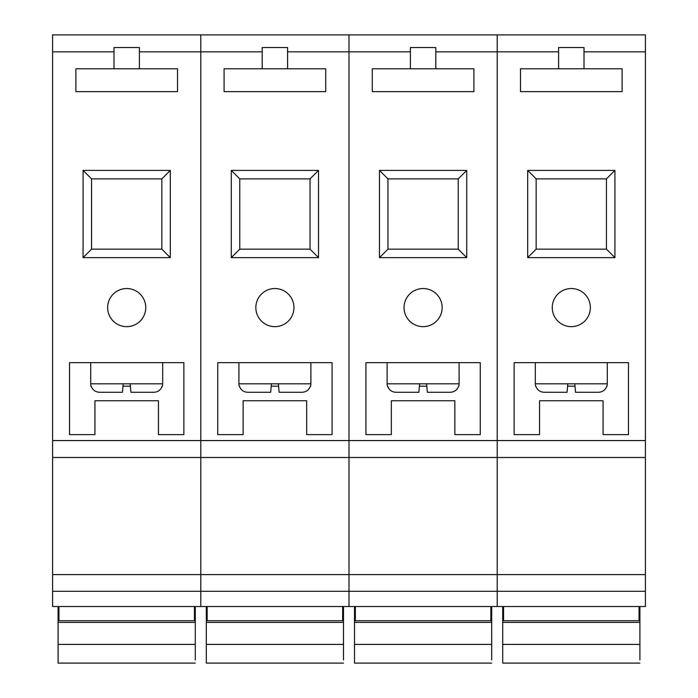 <?xml version="1.0" encoding="UTF-8"?>
<svg xmlns="http://www.w3.org/2000/svg" width="698" height="698" viewBox="0 0 698 698"><rect width="100%" height="100%" fill="white"/><g stroke="black" fill="none" stroke-linecap="round" stroke-linejoin="round"><path stroke-width="1.05" d="M126.696 288.536A19.055 19.055 0 0 0 107.64 307.591A19.055 19.055 0 0 0 126.696 326.647A19.055 19.055 0 0 0 145.751 307.591A19.055 19.055 0 0 0 126.696 288.536M162.198 386.657L162.154 386.186L162.198 386.657A8.472 8.472 0 0 0 162.686 383.813L162.686 362.637M91.194 386.657L91.237 386.186L91.194 386.657A8.472 8.472 0 0 1 90.705 383.813L90.705 362.637M94.518 434.618L69.53 434.618L69.53 362.637L183.862 362.637L183.862 434.618L158.455 434.618L158.455 400.748L94.937 400.748L94.937 434.618L69.53 434.618M122.996 386.186L130.395 386.186L122.996 386.186L122.464 392.276L99.5 392.276C95.408 392.049 92.651 390.016 91.237 386.186M130.395 386.186L130.927 392.276L153.892 392.276C157.984 392.049 160.741 390.016 162.154 386.186M194.445 606.536L194.445 620.749L58.946 620.749L58.946 606.536M200.797 606.536L52.594 606.536L52.594 574.594L200.797 574.594L200.797 606.536L349 606.536L349 591.285L349 606.536L497.203 606.536L497.203 591.285L497.203 606.536L645.406 606.536L645.406 591.285L497.203 591.285L497.203 574.594L497.203 591.285L349 591.285L349 574.594L349 591.285L200.797 591.285L200.797 606.536M558.601 68.77L520.49 68.77L520.49 91.639L622.119 91.639L622.119 68.77L558.601 68.77L558.601 51.835L497.203 51.835L497.203 34.9L497.203 440.551L645.406 440.551L645.406 34.9L200.797 34.9L200.797 574.594L645.406 574.594L645.406 591.285M123.206 383.813L122.464 392.276L99.5 392.276M170.312 257.623L83.079 257.623L83.079 170.399L170.312 170.399L170.312 257.623L161.84 249.16L161.84 178.871L91.551 178.871L91.551 249.16L161.84 249.16M262.195 68.77L224.084 68.77L224.084 91.639L325.713 91.639L325.713 68.77L262.195 68.77L262.195 51.835L139.399 51.835L139.399 68.77L75.881 68.77L75.881 91.639L177.51 91.639L177.51 68.77L139.399 68.77M410.398 68.77L372.287 68.77L372.287 91.639L473.916 91.639L473.916 68.77L410.398 68.77L410.398 51.835L349 51.835L349 34.9L349 457.487L200.797 457.487L200.797 34.9L52.594 34.9L52.594 51.835L113.992 51.835L113.992 68.77M52.594 51.835L52.594 440.551L497.203 440.551L497.203 574.594L497.203 457.487L349 457.487L349 574.594L349 51.835L287.602 51.835L287.602 68.77M52.594 591.285L200.797 591.285L200.797 457.487L52.594 457.487L52.594 574.594M52.594 457.487L52.594 440.551M183.862 434.618L158.882 434.618M130.194 383.813L130.927 392.276M161.84 178.871L170.312 170.399M91.551 178.871L83.079 170.399M83.079 257.623L91.551 249.16M139.399 51.835L139.399 47.534L113.992 47.534L113.992 51.835M195.292 606.536L195.292 622.415L58.1 622.415L58.1 644.42L195.292 644.42L195.292 659.915M58.1 606.536L58.1 622.415M195.292 622.415L195.292 644.42M58.1 644.42L58.1 663.1L195.292 663.1M274.899 288.536A19.055 19.055 0 0 0 255.843 307.591A19.055 19.055 0 0 0 274.899 326.647A19.055 19.055 0 0 0 293.954 307.591A19.055 19.055 0 0 0 274.899 288.536M310.401 386.657L310.357 386.186L310.401 386.657A8.472 8.472 0 0 0 310.889 383.813L310.889 362.637M239.397 386.657L239.44 386.186L239.397 386.657A8.472 8.472 0 0 1 238.908 383.813L238.908 362.637M242.721 434.618L217.732 434.618L217.732 362.637L332.065 362.637L332.065 434.618L306.658 434.618L306.658 400.748L243.14 400.748L243.14 434.618L217.732 434.618M271.199 386.186L278.598 386.186L271.199 386.186L270.667 392.276L247.703 392.276C243.611 392.049 240.854 390.016 239.44 386.186M278.598 386.186L279.13 392.276L302.094 392.276C306.186 392.049 308.944 390.016 310.357 386.186M342.648 606.536L342.648 620.749L207.149 620.749L207.149 606.536M271.409 383.813L270.667 392.276L247.703 392.276M318.515 257.623L231.282 257.623L231.282 170.399L318.515 170.399L318.515 257.623L310.043 249.16L310.043 178.871L239.754 178.871L239.754 249.16L310.043 249.16M332.065 434.618L307.076 434.618M278.389 383.813L279.13 392.276M310.043 178.871L318.515 170.399M239.754 178.871L231.282 170.399M231.282 257.623L239.754 249.16M287.602 51.835L287.602 47.534L262.195 47.534L262.195 51.835M343.495 606.536L343.495 622.415L206.303 622.415L206.303 644.42L343.495 644.42L343.495 659.915M206.303 606.536L206.303 622.415M343.495 622.415L343.495 644.42M206.303 644.42L206.303 663.1L343.495 663.1M423.101 288.536A19.055 19.055 0 0 0 404.046 307.591A19.055 19.055 0 0 0 423.101 326.647A19.055 19.055 0 0 0 442.157 307.591A19.055 19.055 0 0 0 423.101 288.536M458.603 386.657L458.56 386.186L458.603 386.657A8.472 8.472 0 0 0 459.092 383.813L459.092 362.637M387.599 386.657L387.643 386.186L387.599 386.657A8.472 8.472 0 0 1 387.111 383.813L387.111 362.637M390.924 434.618L365.935 434.618L365.935 362.637L480.268 362.637L480.268 434.618L454.86 434.618L454.86 400.748L391.342 400.748L391.342 434.618L365.935 434.618M419.402 386.186L426.801 386.186L419.402 386.186L418.87 392.276L395.906 392.276C391.814 392.049 389.056 390.016 387.643 386.186M426.801 386.186L427.333 392.276L450.297 392.276C454.389 392.049 457.146 390.016 458.56 386.186M490.851 606.536L490.851 620.749L355.352 620.749L355.352 606.536M419.611 383.813L418.87 392.276L395.906 392.276M466.718 257.623L379.485 257.623L379.485 170.399L466.718 170.399L466.718 257.623L458.246 249.16L458.246 178.871L387.957 178.871L387.957 249.16L458.246 249.16M645.406 440.551L645.406 457.487L497.203 457.487L497.203 51.835L435.805 51.835L435.805 68.77M480.268 434.618L455.279 434.618M426.591 383.813L427.333 392.276M458.246 178.871L466.718 170.399M387.957 178.871L379.485 170.399M379.485 257.623L387.957 249.16M435.805 51.835L435.805 47.534L410.398 47.534L410.398 51.835M491.697 606.536L491.697 622.415L354.505 622.415L354.505 644.42L491.697 644.42L491.697 659.915M354.505 606.536L354.505 622.415M491.697 622.415L491.697 644.42M354.505 644.42L354.505 663.1L491.697 663.1M571.304 288.536A19.055 19.055 0 0 0 552.249 307.591A19.055 19.055 0 0 0 571.304 326.647A19.055 19.055 0 0 0 590.36 307.591A19.055 19.055 0 0 0 571.304 288.536M606.806 386.657L606.763 386.186L606.806 386.657A8.472 8.472 0 0 0 607.295 383.813L607.295 362.637M567.605 386.186L575.004 386.186L567.605 386.186L567.073 392.276L544.108 392.276C540.016 392.049 537.259 390.016 535.846 386.186L535.802 386.657A8.472 8.472 0 0 1 535.314 383.813L535.314 362.637M539.118 434.618L514.138 434.618L514.138 362.637L628.47 362.637L628.47 434.618L603.063 434.618L603.063 400.748L539.545 400.748L539.545 434.618L514.138 434.618M575.004 386.186L575.536 392.276L598.5 392.276C602.592 392.049 605.349 390.016 606.763 386.186M639.054 606.536L639.054 620.749L503.555 620.749L503.555 606.536M645.406 457.487L645.406 574.594M567.806 383.813L567.073 392.276L544.108 392.276M614.921 257.623L527.688 257.623L527.688 170.399L614.921 170.399L614.921 257.623L606.449 249.16L606.449 178.871L536.16 178.871L536.16 249.16L606.449 249.16M645.406 51.835L584.008 51.835L584.008 68.77M628.47 434.618L603.482 434.618M574.794 383.813L575.536 392.276M606.449 178.871L614.921 170.399M536.16 178.871L527.688 170.399M527.688 257.623L536.16 249.16M584.008 51.835L584.008 47.534L558.601 47.534L558.601 51.835M639.9 606.536L639.9 622.415L502.708 622.415L502.708 644.42L639.9 644.42L639.9 659.915M502.708 606.536L502.708 622.415M639.9 622.415L639.9 644.42M502.708 644.42L502.708 663.1L639.9 663.1M90.705 383.813L162.686 383.813M238.908 383.813L310.889 383.813M387.111 383.813L459.092 383.813M535.314 383.813L607.295 383.813"/></g></svg>
